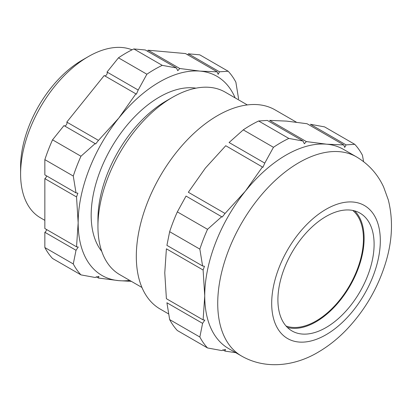 <?xml version="1.0" encoding="UTF-8"?>
<svg xmlns="http://www.w3.org/2000/svg" width="412" height="412" viewBox="0 0 412 412"><rect width="100%" height="100%" fill="white"/><g stroke="black" fill="none" stroke-linecap="round" stroke-linejoin="round"><path stroke-width="0.62" d="M129.739 280.418A114.974 66.378 -60 0 1 118.81 280.649L131.366 281.36M73.274 263.948L76.019 250.28L78.254 247.04L76.534 246.824L78.162 222.82A114.974 66.378 -60 0 1 118.81 118.053L98.473 140.389L95.646 143.968L95.141 143.592L80.958 156.236A126.948 73.295 -60 0 0 73.274 176.048L76.019 192.883L77.873 193.192L76.534 196.936L78.162 222.82A114.974 66.378 -60 0 0 118.81 280.649L98.473 278.038L98.89 276.328L95.141 277.487L80.958 274.881A126.948 73.295 -60 0 1 73.274 263.948L44.851 247.54A126.948 73.295 120 0 0 52.54 258.473L80.958 274.881M238.61 99.009L235.87 82.173A126.948 73.295 -60 0 0 228.181 71.24L219.488 71.801L218.133 74.345L217.186 71.848L200.108 71.116A114.974 66.378 -60 0 1 235.128 97.876M343.762 144.926L326.685 144.195L306.348 141.584L269.633 120.386L286.711 121.118L307.048 123.729L343.762 144.926L344.71 147.419L346.065 144.88L310.38 124.28L324.563 126.886L354.758 144.318A126.948 73.295 -60 0 1 362.442 155.252L363.59 161.638M169.656 319.594A126.948 73.295 120 0 0 177.34 330.527L207.535 347.96A126.948 73.295 -60 0 1 199.851 337.021L169.656 319.594L166.912 302.758L202.591 323.358L204.826 320.114L203.111 319.903L166.397 298.705L164.769 272.821L166.397 248.817L203.111 270.014L204.45 266.27L202.591 265.961L166.912 245.361L169.656 231.693A126.948 73.295 120 0 1 177.34 211.881L186.033 196.071L222.222 217.042L225.05 213.462L188.335 192.265L205.413 168.055L225.75 145.724L262.949 167.293L264.767 163.116L229.082 142.516L243.265 129.873A126.948 73.295 120 0 1 258.638 120.994L267.331 120.433L303.016 141.033L304.339 143.778L306.348 141.584M179.771 68.505L177.768 70.699L176.439 67.959L162.256 65.348A126.948 73.295 -60 0 0 146.883 74.227L138.19 90.043L136.377 94.214L135.888 93.843L118.81 118.053A114.974 66.378 -60 0 1 200.108 71.116L179.771 68.505L148.093 50.218A2.297 1.329 120 0 1 147.496 51.248M101.749 251.356A96.578 55.759 -60 0 1 111.173 148.006A96.578 55.759 -60 0 1 195.963 88.163M168.632 313.939L160.124 309.026A114.974 66.378 -60 0 1 160.124 176.269A114.974 66.378 -60 0 1 275.092 109.886L296.388 122.179M141.939 287.463L119.774 274.665A105.39 60.847 -60 0 1 97.943 226.42A105.39 60.847 -60 0 1 172.468 97.34A105.39 60.847 -60 0 1 225.163 92.123L247.329 104.921M97.943 226.42L97.943 219.22A96.578 55.759 -60 0 1 166.232 100.94L172.468 97.34M354.758 144.318L346.065 144.88M303.016 141.033L288.833 138.427L258.638 120.994M288.833 138.427A126.948 73.295 -60 0 0 273.46 147.305L243.265 129.873M273.46 147.305L264.767 163.116M262.465 166.917L245.387 191.132L225.05 213.462M221.718 216.671L207.535 229.314L177.34 211.881M207.535 229.314A126.948 73.295 -60 0 0 199.851 249.126L169.656 231.693M199.851 249.126L202.591 265.961M203.111 270.014L204.738 295.898L203.111 319.903M202.591 323.358L199.851 337.021M207.535 347.96L221.718 350.566L225.462 349.407L225.05 351.117L222.81 349.819M225.05 351.117L235.71 352.662M326.005 327.581A68.026 39.274 -60 0 1 291.995 330.949A68.026 39.274 -60 0 1 291.995 252.402A68.026 39.274 -60 0 1 360.016 213.128A68.026 39.274 -60 0 1 370.445 267.635A68.026 39.274 -60 0 1 326.005 327.581M241.54 356.03L228.552 348.531A114.974 66.378 -60 0 1 204.738 295.898A114.974 66.378 -60 0 1 245.387 191.132A114.974 66.378 -60 0 1 326.685 144.195A114.974 66.378 -60 0 1 343.52 149.391L356.509 156.895A114.974 66.378 -60 0 0 241.54 223.273A114.974 66.378 -60 0 0 241.54 356.03C266.276 370.197 295.708 365.624 318.105 352.224C328.364 346.245 337.897 338.674 346.688 329.507C365.279 309.855 378.432 287.066 386.142 261.136C392.435 239.748 393.156 219.338 388.305 199.908L383.634 187.027C377.701 174.178 368.658 164.136 356.509 156.895M98.473 278.038L96.233 276.746M76.019 250.28L44.851 232.286L44.851 247.54M44.851 232.286A2.297 1.329 120 0 0 46.479 229.474M76.534 246.824L44.851 228.531L44.851 178.643A2.297 1.329 120 0 0 46.479 175.831M76.534 196.936L44.851 178.643M76.019 192.883L44.851 174.889L44.851 159.64L73.274 176.048M80.958 156.236L52.54 139.828A126.948 73.295 120 0 0 44.851 159.64M95.141 143.592L63.978 125.598L52.54 139.828M64.576 125.943A2.297 1.329 120 0 0 66.538 124.512A2.297 1.329 120 0 0 66.795 122.096L98.473 140.389M135.888 93.843L104.21 75.55L66.795 122.096M104.803 75.896A2.297 1.329 120 0 0 106.77 74.464A2.297 1.329 120 0 0 107.027 72.049L138.19 90.043M146.883 74.227L118.465 57.819L107.027 72.049M162.256 65.348L133.838 48.94A126.948 73.295 120 0 0 118.465 57.819M176.439 67.959L145.276 49.965L133.838 48.94M217.186 71.848L185.508 53.56L148.093 50.218M187.728 54.842A2.297 1.329 120 0 0 188.325 53.807L219.488 71.801M228.181 71.24L199.758 54.832L188.325 53.807M44.851 220.348L40.443 217.799A95.811 55.316 -60 0 1 20.6 173.941L20.6 166.742A86.994 50.228 -60 0 1 82.112 60.198L88.348 56.599A95.811 55.316 -60 0 1 132.046 49.821M20.6 173.941A95.811 55.316 -60 0 1 88.348 56.599M354.655 210.882A68.026 39.274 -60 0 1 358.976 266.44A68.026 39.274 -60 0 1 316.014 321.813A68.026 39.274 -60 0 1 287.365 327.427M352.754 210.434A67.068 38.723 -60 0 1 358.857 265.014A67.068 38.723 -60 0 1 316.014 321.03A67.068 38.723 -60 0 1 286.026 326.005M326.005 334.755A76.817 44.352 -60 0 1 278.965 267.836A76.817 44.352 -60 0 1 373.045 213.519A76.817 44.352 -60 0 1 326.005 334.755"/></g></svg>
